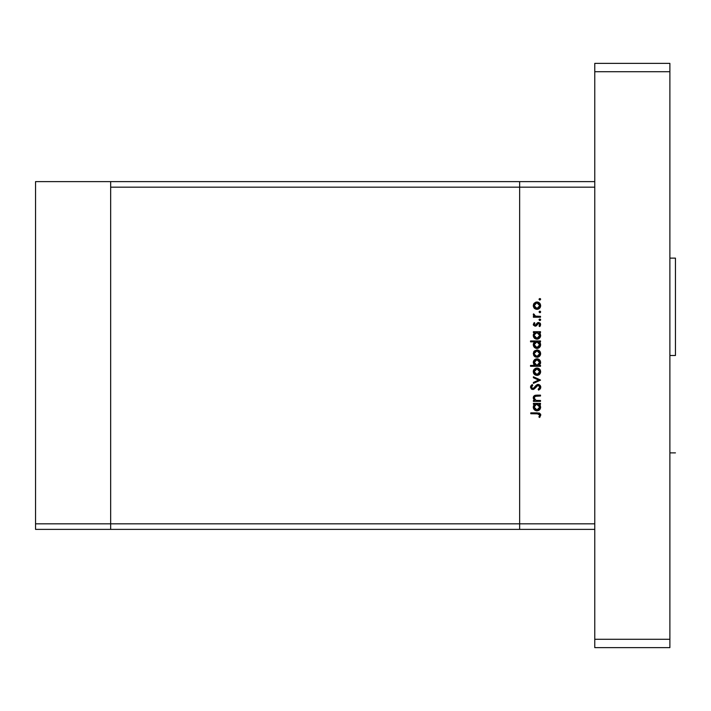 <?xml version="1.0" encoding="UTF-8"?>
<svg xmlns="http://www.w3.org/2000/svg" width="711" height="711" viewBox="0 0 711 711"><rect width="100%" height="100%" fill="white"/><g stroke="black" fill="none" stroke-linecap="round" stroke-linejoin="round"><path stroke-width="1.07" d="M110.667 529.384L110.667 181.616L35.55 181.616L35.55 187.18L35.55 181.616L110.667 181.616L110.667 187.18L110.667 181.616L110.667 187.18L519.652 187.18L519.652 181.616L110.667 181.616L594.769 181.616L519.652 181.616L519.652 187.18L519.652 181.616L519.652 187.18L110.667 187.18L110.667 523.82L110.667 187.18L110.667 523.82L35.55 523.82L35.55 187.18L35.55 523.82L519.652 523.82L519.652 187.18L519.652 523.82L519.652 187.18L519.652 523.82L110.667 523.82L110.667 529.384L110.667 523.82L110.667 529.384L35.55 529.384L35.55 523.82L35.55 529.384L519.652 529.384L519.652 523.82L594.769 523.82L594.769 187.18L519.652 187.18L594.769 187.18L594.769 523.82L519.652 523.82L519.652 529.384L519.652 523.82L519.652 529.384L594.769 529.384L110.667 529.384M540.511 400.497L540.511 401.368L540.511 400.497L540.511 401.368L533.401 401.368L533.401 400.497L534.681 400.497L533.366 398.578L533.65 396.391L536.609 395.129L540.511 395.129L540.511 396L534.956 396.329L534.165 397.627L534.681 399.466L536.263 400.409L540.511 400.497L536.032 400.364L534.148 397.938L535.552 396.107L540.511 396L540.511 395.129L536.876 395.129L533.277 397.787L534.681 400.497L533.401 400.497L533.401 401.368L540.511 401.368L533.401 401.368L533.401 400.497M538.129 384.393L540.013 385.238L540.751 386.908L540.147 388.961L538.636 390.135L538.147 389.308L539.765 387.175L538.529 385.326L537.16 385.611L533.392 389.432L531.499 389.104L530.539 387.344L530.797 385.949L532.175 384.518L532.77 385.309L531.624 386.624L531.597 387.726L533.117 388.588L536.298 385.158L538.129 384.393L532.761 388.633L531.526 387.211L532.77 385.309L532.175 384.518L530.53 387.113L532.797 389.512L534.281 388.97L538.111 385.264L539.765 387.175L538.147 389.308L538.636 390.135L540.76 387.175L538.396 384.402M533.401 377.719L533.401 376.777L540.511 380.021L533.401 383.389L533.401 382.447L538.582 380.083L533.401 377.719L533.401 376.777L540.511 380.021L533.401 376.777L533.401 377.719L538.582 380.083L533.401 382.447L533.401 383.389L540.511 380.145L533.401 383.389L533.401 382.447M534.45 374.43L536.974 375.399L535.001 374.848L533.561 373.204L533.286 371.338L533.934 369.578L535.614 368.28L538.387 368.307L540.236 369.969L540.582 372.44L539.587 374.333L536.974 375.399C539.231 375.195 540.458 373.968 540.636 371.72C540.449 369.471 539.231 368.245 536.974 368.04L534.45 369.009L533.277 371.72L534.183 374.155M536.974 357.304L534.45 356.327L533.277 353.616L534.174 351.181L536.974 349.936L539.587 351.003L540.636 353.616L539.587 356.229L536.974 357.304C539.231 357.091 540.458 355.864 540.636 353.616C540.449 351.367 539.231 350.141 536.974 349.936L534.45 350.914L533.277 353.616L534.45 356.327L536.974 357.304M533.401 332.579L534.716 332.579L533.401 332.579L533.401 331.708L540.511 331.708L540.511 332.579L539.285 332.579L540.307 333.877L540.627 335.85L539.56 338.116L536.574 339.183L534.601 338.338L533.339 336.187L533.463 334.223L534.716 332.579L533.277 335.459C533.472 337.716 534.69 338.969 536.938 339.2C539.196 338.987 540.431 337.752 540.636 335.485L539.285 332.579L540.511 332.579L540.511 331.708L533.401 331.708L533.401 332.579L533.401 331.708L540.511 331.708L540.511 332.579M540.573 298.993L539.827 298.504L540.636 299.313L539.827 300.122L539.071 299.002L540.404 298.736L540.636 299.313L539.827 298.504L539.018 299.313L539.827 300.122L539.018 299.313L539.827 298.504L540.636 299.313L539.827 300.122L539.018 299.313L539.827 300.122L540.636 299.313L539.827 300.122M533.286 306.059L534.45 308.387L536.974 309.365L533.943 307.819L533.286 306.059L533.561 304.192L536.281 302.051L539.587 303.064L540.582 304.957L540.387 307.099L539.027 308.743L536.974 309.365C539.231 309.152 540.458 307.925 540.636 305.677C540.449 303.428 539.231 302.202 536.974 301.997L534.45 302.975L533.277 305.677L534.183 308.121M540.627 311.765L539.827 311.107L540.636 311.925L539.827 312.733L539.018 311.925L539.987 311.125L540.636 311.925L539.827 311.107L539.018 311.925L539.827 312.733L539.018 311.925L539.827 311.107L540.582 312.236M540.511 316.351L540.511 317.23L540.511 316.351L540.511 317.23L533.401 317.23L533.401 316.351L534.45 316.351L533.366 315.151L533.517 313.853L535.41 316.119L540.511 316.351L535.685 316.199L533.517 313.853L533.277 314.618L534.45 316.351L533.401 316.351L533.401 317.23L540.511 317.23L533.401 317.23L533.401 316.351M540.627 319.63L539.827 320.599L539.018 319.79L539.827 318.972L540.636 319.79L539.667 320.581L539.071 319.479L540.404 319.212L540.636 319.79L539.827 318.972L539.018 319.79L539.827 320.599L539.036 319.63M535.143 326.216L533.401 325.123L533.908 322.972L534.29 322.598L534.894 323.185L534.165 324.598L535.276 325.327L537.32 322.927L538.582 322.474L540.493 323.754L539.889 326.393L539.018 326.011L539.685 324.136L538.618 323.345L536.396 325.771L535.143 326.216L538.618 323.345L539.765 324.598L539.018 326.011L539.676 326.589L540.636 324.554L538.582 322.474L537.48 322.803L535.107 325.345L534.148 324.42L534.894 323.185L534.29 322.598L533.277 324.42L535.143 326.216L536.236 325.887L535.143 326.216L536.236 325.887L537.88 323.638M530.53 341.822L534.779 341.822L530.53 341.822L530.53 340.951L540.511 340.951L540.511 341.822L539.285 341.822L540.556 343.902L540.369 346.15L538.36 348.168L535.516 348.159L533.881 346.764L533.366 343.857L534.779 341.822L533.277 344.702C533.472 346.959 534.69 348.203 536.938 348.434C539.196 348.23 540.431 346.986 540.636 344.728L539.285 341.822L540.511 341.822L540.511 340.951L530.53 340.951L530.53 341.822L530.53 340.951L540.511 340.951L540.511 341.822M539.525 365.152L540.511 365.418L540.511 366.289L530.53 366.289L530.53 365.418L534.69 365.418L533.641 364.13L533.339 361.792L534.352 359.89L535.89 358.948L538.387 359.082L540.191 360.726L540.556 363.374L539.196 365.418L540.636 362.539C540.44 360.281 539.222 359.028 536.974 358.797C534.716 359.011 533.481 360.255 533.277 362.512L534.69 365.418L530.53 365.418L530.53 366.289L540.511 366.289L540.511 365.418L540.511 366.289L530.53 366.289L530.53 365.418M533.401 404.239L534.716 404.239L533.401 404.239L533.401 403.368L540.511 403.368L540.511 404.239L539.285 404.239L540.307 405.537L540.627 407.51L539.56 409.776L536.574 410.842L534.601 409.998L533.339 407.847L533.463 405.883L534.716 404.239L533.277 407.119C533.472 409.376 534.69 410.62 536.938 410.86C539.196 410.647 540.431 409.412 540.636 407.145L539.285 404.239L540.511 404.239L540.511 403.368L533.401 403.368L533.401 404.239L533.401 403.368L540.511 403.368L540.511 404.239M539.862 417.224L538.894 416.957L539.765 415.082L538.858 413.864L530.779 413.731L530.779 412.86L539.4 413.055L540.751 414.833L539.64 417.473L538.894 416.957L539.765 415.082L538.894 416.957L539.64 417.473L540.76 415.126L537.356 412.86L530.779 412.86L530.779 413.731L537.258 413.731L539.765 415.082L539.249 414.06M533.57 304.184L533.934 303.544M535.579 302.255L536.627 302.015M539.027 302.61L539.578 303.064M540.049 303.615L539.587 303.064M540.582 306.388L540.387 307.099M539.578 308.298L538.387 309.089M536.29 309.303L534.788 308.663M538.387 302.273L537.694 302.059M534.965 303.721L534.361 306.761L536.432 308.441L538.974 307.676L539.72 306.228L539.56 304.592M535.898 303.073L534.992 303.686L536.983 302.868L539.765 305.677L536.983 308.485L534.148 305.677L536.707 302.886M539.569 304.601L539.071 303.793M539.311 304.112L536.983 302.868L538.076 303.09M535.89 308.281L537.534 308.441M539.827 312.733L540.636 311.925L540.129 312.68M533.517 313.853L533.277 314.618L533.517 313.853L534.192 315.062M534.272 314.333L534.157 314.92M534.308 315.32L534.85 315.862M535.17 316.022L535.978 316.253M535.41 316.119L536.894 316.333M539.827 320.599L540.582 320.101M534.29 322.598L534.894 323.185L534.165 324.598M534.165 324.234L535.107 325.345L535.863 324.998M535.107 325.345L538.387 322.483M535.747 325.096L536.307 324.394M539.747 322.821L540.396 323.532M540.467 325.505L540.084 326.18M539.889 326.393L539.311 325.718M539.018 326.011L539.693 324.163M539.747 324.367L539.453 323.745M540.298 333.868L539.871 333.175M540.573 336.223L540.031 337.547M538.36 338.934L537.658 339.138M533.303 334.917L533.463 334.25M538.876 338.658L540.022 337.556M538.556 333.05L536.689 332.597L534.956 333.415L535.872 332.784M539.134 337.263L539.711 336.01L538.449 337.867L536.627 338.312L534.948 337.476L534.165 335.725L534.352 336.552M536.627 338.312L535.721 338.027M535.312 337.787L537.56 338.258L539.293 337.041M534.192 334.89L536.974 332.579L539.765 335.459L536.947 338.329L534.148 335.45L534.956 333.415L534.201 334.845M539.551 336.552L539.711 334.899L538.982 333.415M535.659 338.001L536.156 338.205M540.031 346.781L540.378 346.141M538.894 347.892L539.56 347.35M537.303 348.417L536.574 348.417M533.303 344.186L533.65 343.084M533.366 343.857L534.148 342.382M540.307 343.111L539.871 342.409M538.067 342.027L536.414 341.867L534.956 342.658L535.872 342.027M534.956 342.649L534.148 344.693L536.974 341.822L539.756 344.977L538.556 342.293M538.947 346.71L536.316 347.492L534.352 345.777L535.187 346.924L536.947 347.563L538.582 347.021L539.551 345.786M536.627 347.546L535.721 347.27M535.312 347.021L534.548 346.177M534.601 343.093L534.201 344.08M539.134 346.506L539.765 344.693L536.947 347.563L534.148 344.693L534.352 345.777M534.183 356.06L533.561 355.1M533.561 352.141L533.934 351.474M539.018 350.55L539.578 351.003M540.582 354.327L540.387 355.038M539.587 356.229L538.423 357.011M535.605 357.055L534.788 356.602M534.361 352.54L535.187 351.447L534.148 353.616L536.983 350.807L534.148 353.616L534.361 354.7L536.432 356.38L538.974 355.607M536.165 350.923L535.187 351.447M538.076 351.03L536.983 350.807L539.765 353.616L539.071 351.732M539.311 352.052L538.058 351.021L536.432 350.861M538.974 355.616L539.765 353.616L536.983 356.424L534.201 354.167M535.89 356.22L537.534 356.38M533.543 361.09L533.801 360.584M534.903 359.419L534.352 359.89M537.694 358.868L538.387 359.082M540.511 365.418L539.196 365.418M540.2 360.744L539.578 359.908M535.676 365.125L534.948 364.592M539.72 363.108L539.756 362.272L536.947 365.418L534.165 362.255L534.601 364.13M535.89 359.899L534.619 360.957L534.148 362.539L536.974 359.677L538.965 360.53L536.414 359.73L534.148 362.539L534.237 363.277M539.658 363.383L538.04 365.214L535.872 365.214M539.569 363.659L539.711 363.161M536.974 359.677L539.765 362.548L536.974 359.677M533.943 373.87L533.561 373.204M533.561 370.235L533.348 370.929M533.57 370.227L533.934 369.578M535.579 368.298L536.627 368.049M538.387 368.307L537.694 368.102M539.027 368.654L539.578 369.107M540.582 372.431L539.587 374.333M539.578 374.333L538.387 375.132M536.627 375.39L537.694 375.337M535.605 375.15L534.788 374.706M539.311 370.155L536.983 368.911L539.765 371.72L536.983 374.528L534.148 371.72L536.983 368.911L534.148 371.72L534.628 373.284L536.707 374.519L538.974 373.719L539.765 371.72L539.071 369.836M534.361 370.635L534.983 369.729L534.201 372.271M535.898 369.116L534.983 369.729M536.983 368.911L537.534 368.965M535.89 374.324L537.534 374.475M540.751 387.433L540.609 388.117M540.476 388.437L539.96 389.184M538.849 390.019L538.147 389.308L538.742 388.917M538.965 388.739L539.631 387.859M539.729 387.522L539.738 386.828M539.525 386.162L538.511 385.318M538.52 385.326L536.903 385.824M536.663 386.055L537.16 385.611M535.952 386.9L535.605 387.371M534.281 388.97L533.001 389.504M531.89 389.326L531.215 388.873M530.557 386.713L530.921 385.735M532.175 384.518L532.77 385.309M532.104 385.886L531.544 387.468M532.495 388.606L534.014 387.993L535.285 386.277M532.628 388.624L533.757 388.242M537.143 384.607L537.623 384.447M538.982 384.535L540.191 385.442M540.716 386.615L540.582 386.135M534.077 399.946L533.294 398.187M533.33 397.2L533.979 395.974M533.863 396.098L534.983 395.343M535.294 395.263L540.511 395.129L540.511 396M537.169 396L535.107 396.258M534.965 396.329L534.325 397.014M534.228 397.307L534.174 398.329M534.494 399.191L535.107 399.893M536.743 400.462L537.943 400.497M533.481 396.72L533.286 397.511M540.369 408.585L540.031 409.207M538.92 410.3L539.56 409.776M533.534 408.541L533.303 407.643M533.357 406.265L533.588 405.572M540.307 405.537L539.871 404.835M537.525 404.292L535.863 404.452M538.982 405.074L539.56 406.025L538.067 404.443M539.711 407.67L538.947 409.127L536.947 409.98L534.948 409.127L534.165 407.385L535.187 409.349L537.56 409.909L539.551 408.203L539.56 406.017M536.627 409.963L535.721 409.687M535.312 409.447L534.548 408.603M534.956 405.066L535.872 404.443L534.201 406.496M536.689 404.257L539.765 407.119L536.947 409.98L534.148 407.11L536.414 404.292M534.601 405.51L534.201 407.661M539.134 408.923L539.711 406.559M530.779 413.731L530.779 412.86L537.356 412.86M540.502 413.989L540.707 414.54M538.894 416.957L539.765 415.082M539.285 416.353L539.622 415.713M538.467 413.784L537.676 413.731M539.72 306.228L539.72 305.135M534.361 304.601L534.201 306.228M539.711 336.01L539.711 334.899M537.525 332.632L536.689 332.597M536.236 338.232L537.578 338.249M539.765 344.693L539.711 344.142M537.525 341.867L536.974 341.822M534.192 344.133L534.201 345.244M535.187 346.924L537.578 347.492M539.72 354.167L539.72 353.074M534.628 355.18L535.187 355.793M535.356 364.939L536.947 365.418M537.223 365.401L538.04 365.214M539.756 362.832L538.965 360.53M539.72 372.271L539.72 371.169M534.192 406.55L534.165 407.385M535.187 409.349L536.467 409.945M536.947 409.98L537.578 409.909M675.45 355.5L669.886 355.5L675.45 355.5L675.45 258.12L675.45 355.5M669.886 63.368L669.886 647.632L594.769 647.632L594.769 639.278L594.769 647.632L669.886 647.632L669.886 639.278L594.769 639.278L594.769 71.722L594.769 639.278L669.886 639.278L669.886 71.722L594.769 71.722L594.769 63.368L594.769 71.722L669.886 71.722L669.886 63.368L594.769 63.368L669.886 63.368M669.886 452.88L675.45 452.88M669.886 258.12L675.45 258.12"/></g></svg>
